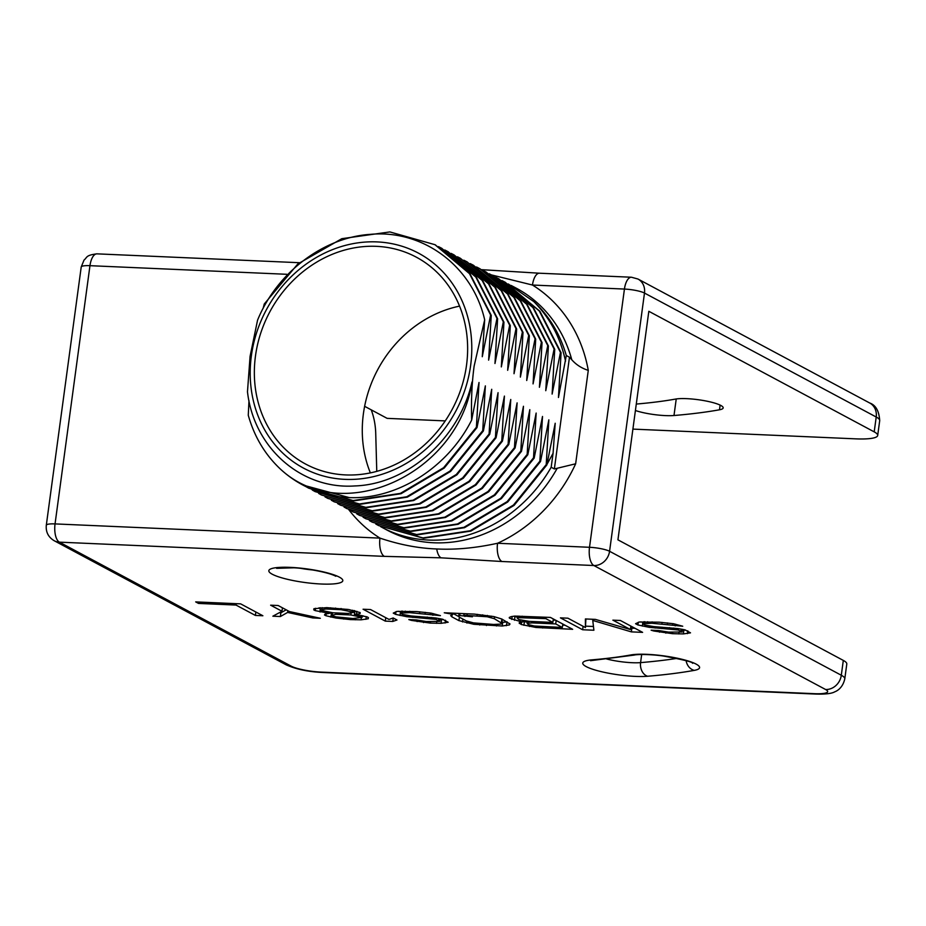 <?xml version="1.0" encoding="UTF-8"?>
<svg xmlns="http://www.w3.org/2000/svg" width="926" height="926" viewBox="0 0 926 926"><rect width="100%" height="100%" fill="white"/><g stroke="black" fill="none" stroke-linecap="round" stroke-linejoin="round"><path stroke-width="1.39" d="M658.641 630.513L651.14 630.189L653.814 631L672.577 633.685L683.353 633.916L690.507 632.84L684.835 629.807L677.948 628.58L653.571 626.578L644.959 625.038L643.547 624.286L644.623 623.638L651.95 623.256L682.74 626.231L673.491 623.73L659.104 622.179L639.287 622.006L635.572 623.707L637.945 624.969L649.219 627.319L678.283 629.981L682.068 632.007L668.491 632.111L658.641 630.513M585.417 627.55L567.916 618.186L560.427 617.862L582.651 629.749L593.89 630.236L592.767 620.432L631.358 631.879L642.598 632.365L620.385 620.478L612.885 620.154L630.386 629.518L595.406 619.39L585.406 618.95L585.417 627.55L585.915 618.973M523.063 621.797L519.173 622.793L521.234 624.506L535.957 627.469L572.65 629.31L550.438 617.422L514.682 616.091L511.106 616.635L509.254 617.48L509.416 618.186L520.088 621.439L523.063 621.797L523.213 620.652M452.872 614.32L450.707 615.616L451.83 616.82L458.914 620.617L473.811 624.286L502.228 625.999L509.393 624.923L509.995 624.02L501.788 619.008L493.79 616.566L474.239 614.088L444.26 612.78L452.872 614.32L452.999 613.325M416.318 619.922L408.817 619.587L411.491 620.408L430.254 623.082L441.031 623.325L448.184 622.237L442.512 619.205L435.625 617.978L411.248 615.975L402.636 614.447L401.224 613.683L402.301 613.035L409.628 612.653L440.417 615.628L431.169 613.139L416.781 611.577L396.965 611.403L393.249 613.105L395.622 614.366L406.896 616.716L435.961 619.378L439.746 621.404L426.168 621.508L416.318 619.922M363.073 609.227L385.285 621.115L392.786 621.439L396.976 620.003L393.191 617.978L389.001 619.425L370.562 609.551L363.073 609.227M354.426 614.424L360.04 613.741L360.168 612.584L348.72 609.528L326.843 607.641L313.914 608.706L313.787 609.864L315.199 610.616L329.448 613.336L325.095 614.065L324.494 614.968L325.906 615.732L335.93 618.024L350.317 619.587L361.082 619.818L368.247 618.742L368.374 617.584L366.962 616.832L354.426 614.424L354.924 610.743M272.869 616.195L280.37 616.531L287.627 612.433L312.849 617.943L320.338 618.279L289.479 611.577L278.136 605.511L270.635 605.187L281.979 611.253L272.869 616.195M262.88 615.755L240.656 603.868L195.687 601.9L198.534 603.428L236.003 605.06L255.391 615.431L262.88 615.755M299.318 262.706L96.975 253.851A15.233 6.632 92.5 0 0 89.961 265.681L55.051 523.908A15.233 6.632 92.5 0 0 59.391 542.15L291.123 666.118A22.849 4.213 -172.3 0 0 321.206 672.114L814.556 693.69A22.849 4.213 -172.3 0 0 825.587 689.5A15.233 13.427 -61.9 0 0 841.306 675.251L609.574 551.283A15.233 13.427 118.1 0 1 593.855 565.52A15.233 6.632 -87.5 0 1 589.515 547.289L497.551 543.261C475.814 548.018 455.534 549.917 436.736 548.968C418.483 548.319 399.569 544.708 379.984 538.122A147.79 130.242 118.1 0 1 348.697 509.555M843.308 660.412L841.306 675.251A38.093 7.014 -172.3 0 1 844.79 678.862L846.792 664.023A38.093 7.014 7.7 0 0 843.308 660.412L617.931 539.835L648.825 311.298L874.202 431.863A38.093 7.014 -172.3 0 1 877.698 435.475A38.093 7.014 -172.3 0 1 855.821 438.855L632.898 429.108M491.44 274.906L532.473 285.034L624.437 289.062A15.233 6.632 -87.5 0 1 631.451 277.233L637.968 279.027A15.233 13.427 118.1 0 1 644.484 293.056A15.233 2.801 -172.3 0 0 624.437 289.062L589.515 547.289A15.233 2.801 7.7 0 1 609.574 551.283L644.484 293.056L876.216 417.024L874.202 431.863M435.301 244.869L470.107 273.98L491.255 315.384L488.627 360.121L496.973 318.44L497.609 318.775L494.97 363.513L503.316 321.831L503.952 322.179L501.325 366.916L509.67 325.234L510.307 325.57L507.668 370.307L516.014 328.626L516.65 328.962L514.023 373.71L522.368 332.029L523.005 332.365L520.366 377.102L528.711 335.42L529.348 335.756L526.72 380.493L535.066 338.812L535.703 339.159L533.063 383.896L541.409 342.215L542.046 342.551L539.418 387.288L547.764 345.606L548.4 345.954L545.761 390.691L554.107 349.009L554.743 349.345L552.116 394.082L560.462 352.401L561.087 352.737L558.459 397.485L566.295 355.526L569.467 357.216L571.793 359.774C576.169 364.74 581.655 368.27 588.276 370.365A147.79 130.242 118.1 0 0 532.473 285.034A15.233 6.632 92.5 0 1 539.488 273.216L631.451 277.233M825.587 689.5L593.855 565.52L501.892 561.503A15.233 6.632 -87.5 0 1 497.551 543.261A147.79 130.242 118.1 0 0 575.648 463.799L554.361 468.95L569.467 357.216M566.295 355.526A137.129 120.843 -61.9 0 0 533.816 301.598C549.905 317.838 560.485 337.689 565.531 361.14M508.281 283.969L533.816 301.598M380.632 526.639A137.129 120.843 -61.9 0 0 382.021 527.392A137.129 120.843 -61.9 0 0 551.178 467.248L554.361 468.95M551.178 467.248L553.077 453.277L555.206 423.251L546.861 464.933L546.224 464.597L548.852 419.86L540.506 461.542L539.87 461.194L542.509 416.457L534.163 458.139L533.526 457.803L536.154 413.065L527.808 454.747L527.172 454.411L529.811 409.662L521.465 451.344L520.829 451.008L523.456 406.271L515.111 447.952L514.474 447.617L517.113 402.879L508.768 444.561L508.131 444.214L510.758 399.476L502.413 441.158L501.776 440.822L504.415 396.085L496.07 437.766L495.433 437.419L498.061 392.682L489.715 434.363L489.09 434.028L491.718 389.29L483.372 430.972L482.735 430.636L485.363 385.887L477.017 427.569L476.392 427.233L479.02 382.496L471.658 420.068C471.068 400.588 471.901 382.6 474.135 366.129L484.68 319.794L482.272 356.718L490.618 315.037L469.47 273.645L434.965 244.696L389.846 231.928L341.798 238.688L297.813 263.956L264.257 304.006L263.134 308.393M491.255 315.384L490.618 315.037M248.978 400.703L248.272 415.265C254.303 436.632 264.952 454.504 280.219 468.903C343.152 527.924 458.706 472.897 471.982 382.021C459.539 438.23 407.602 484.414 354.612 485.953C301.529 489.588 253.898 448.138 247.474 391.791L250.078 356.325L257.544 320.211C276.781 272.892 323.105 237.369 370.342 234.359C423.032 229.428 472.295 265.959 484.68 319.794M561.087 352.737L539.939 311.344L505.121 282.222M501.927 280.566L504.809 282.06L539.302 311.009L560.462 352.401M554.743 349.345L533.584 307.953L498.778 278.83M495.584 277.175L498.466 278.657L532.959 307.606L554.107 349.009M548.4 345.954L527.241 304.55L492.424 275.427M489.229 273.772L492.111 275.265L526.605 304.214L547.764 345.606M542.046 342.551L520.887 301.158L486.081 272.036M482.886 270.38L485.768 271.862L520.262 300.823L541.409 342.215M535.703 339.159L514.543 297.767L480.05 268.806L513.907 297.42L535.066 338.812M476.531 266.989L479.413 268.471M529.348 335.756L508.189 294.364L473.406 265.253M470.188 263.586L473.059 265.067L507.564 294.028L528.711 335.42M523.005 332.365L501.846 290.972L467.017 261.838M463.833 260.194L466.716 261.676L501.209 290.625L522.368 332.029M516.65 328.962L495.491 287.569L460.372 258.285L494.866 287.234L516.014 328.626M457.49 256.791L460.372 258.285M510.307 325.57L489.148 284.178L454.018 254.881L488.511 283.831L509.67 325.234M451.136 253.4L454.018 254.881M503.952 322.179L482.805 280.775L447.987 251.664M444.793 249.997L447.675 251.49L482.168 280.439L503.316 321.831M497.609 318.775L476.45 277.383L441.644 248.261M438.438 246.605L441.32 248.087L475.814 277.048L496.973 318.44M470.628 365.434A121.885 107.416 -61.9 0 0 377.044 241.906A121.885 107.416 -61.9 0 0 251.363 355.839A121.885 107.416 -61.9 0 0 344.947 479.355A121.885 107.416 -61.9 0 0 470.628 365.434M280.219 468.903A137.129 120.843 -61.9 0 0 302.663 484.935A137.129 120.843 -61.9 0 0 349.264 497.598C397.335 499.623 447.744 467.572 471.658 420.068M255.472 356.012A117.324 103.388 -61.9 0 0 305.649 464.076A117.324 103.388 -61.9 0 0 466.519 365.249A117.324 103.388 -61.9 0 0 416.341 257.185A117.324 103.388 -61.9 0 0 255.472 356.012M459.562 306.124A117.324 103.388 -61.9 0 0 363.397 413.76A117.324 103.388 -61.9 0 0 370.354 472.873M376.766 471.346L375.725 433.194A30.477 12.084 81.8 0 0 371.233 409.848M286.747 274.293L89.961 265.681A15.233 2.801 -172.3 0 0 81.21 267.035L46.3 525.262A15.233 2.801 7.7 0 1 55.051 523.908L379.984 538.122A15.233 6.632 -87.5 0 0 384.325 556.364L59.391 542.15A15.233 13.427 118.1 0 1 54.217 540.738C48.337 537.196 45.698 532.045 46.3 525.262M445.244 420.902L387.126 418.355L364.636 406.317M676.235 398.967L673.989 415.519A446.425 82.194 -172.3 0 0 719.49 409.79A25.905 4.769 7.7 0 0 723.183 407.903A25.905 4.769 7.7 0 0 704.709 400.75A25.905 4.769 7.7 0 0 675.54 399.071A394.615 72.656 7.7 0 1 636.289 404.06M673.989 415.519A25.905 4.769 7.7 0 1 635.41 410.507M349.264 497.598L302.871 485.05M476.392 427.233L443.612 467.699L400.391 493.384L353.13 500.561L308.775 488.21L305.95 486.636M308.775 488.21L353.767 500.897L401.027 493.72L444.237 468.035L477.017 427.569M482.735 430.636L449.955 471.091L406.745 496.776L359.473 503.964L315.129 491.613L312.293 490.039M315.129 491.613L360.11 504.3L407.382 497.123L450.592 471.438L483.372 430.972M489.09 434.028L456.31 474.494L413.089 500.179L365.828 507.355L321.472 495.005L318.648 493.431M321.472 495.005L366.465 507.691L413.725 500.515L456.935 474.83L489.715 434.363M495.433 437.419L462.653 477.885L419.443 503.57L372.171 510.747L327.827 498.396L324.991 496.834M327.827 498.408L372.808 511.094L420.08 503.918L463.289 478.233L496.07 437.766M501.776 440.822L469.007 481.288L425.786 506.973L378.526 514.15L334.17 501.799L331.346 500.225M334.17 501.799L379.162 514.486L426.423 507.309L469.632 481.624L502.413 441.158M508.131 444.214L475.351 484.68L432.141 510.365L384.869 517.541L340.525 505.191L337.689 503.628M340.525 505.191L385.505 517.889L432.778 510.701L475.987 485.016L508.768 444.561M514.474 447.617L481.705 488.083L438.484 513.768L391.223 520.944L346.868 508.594L344.044 507.02M346.868 508.594L391.86 521.28L439.121 514.104L482.33 488.419L515.111 447.952M520.829 451.008L488.048 491.475L444.839 517.159L397.567 524.336L353.223 511.985L350.387 510.411M353.223 511.985L398.203 524.672L445.475 517.495L488.685 491.81L521.465 451.344M527.172 454.411L494.403 494.866L451.182 520.551L403.921 527.739L359.566 515.388L356.73 513.814M359.566 515.388L404.558 528.075L451.819 520.898L495.028 495.213L527.808 454.747M533.526 457.803L500.746 498.269L457.537 523.954L410.264 531.13L365.92 518.78L363.085 517.206M365.92 518.78L410.901 531.466L458.162 524.29L501.383 498.605L534.163 458.139M539.87 461.194L507.089 501.66L463.88 527.345L416.619 534.522L372.264 522.183L369.428 520.609M372.264 522.183L417.256 534.869L464.516 527.693L507.726 502.008L540.506 461.542M546.224 464.597L513.444 505.064L470.234 530.748L422.962 537.925L378.618 525.574L375.782 524M378.618 525.574L423.599 538.261L470.859 531.084L514.08 505.399L546.861 464.933M553.077 453.277L547 464.331M682.068 632.007L682.427 629.379M681.895 631.3L682.161 629.333M680.957 630.791L681.177 629.148M678.283 629.981L678.457 628.661M673.596 629.31L673.758 628.059M669.371 628.893L669.544 627.643M661.882 628.569L662.067 627.18M655.157 628.048L655.33 626.728M649.219 627.319L649.392 625.988M642.331 626.092L642.829 622.376L643.778 622.55M637.945 624.969L638.303 622.26M640.919 621.89L642.829 622.376M675.239 625.907L675.471 624.193M672.577 625.085L672.774 623.638M667.414 624.17L667.577 622.943M661.94 623.696L662.113 622.411M651.95 623.256L652.135 621.867M647.424 623.291L647.633 621.74M644.623 623.638L644.878 621.728M643.547 624.286L643.894 621.716M687.405 633.639L687.787 630.803M683.353 633.916L683.851 630.212L685.657 630.085M678.827 633.951L679.047 632.354M682.312 630.224L683.851 630.212M672.577 633.685L672.774 632.296M665.863 633.153L666.037 631.868M659.451 632.18L659.636 630.768M653.814 631L653.906 630.305M630.386 629.518L630.849 626.08M631.358 631.879L631.868 628.164L635.005 628.303M592.767 620.432L592.929 619.286M630.618 627.793L631.868 628.164M582.651 629.749L583.114 626.312M585.602 626.15L593.462 626.485M520.088 621.439L520.285 619.98M514.451 620.258L514.949 616.554L517.356 617.052M511.777 619.448L512.182 616.473M513.849 616.218L514.949 616.554M509.416 618.186L509.531 617.353M542.671 628.002L542.867 626.613M562.638 625.143L565.057 625.247M535.957 627.469L536.131 626.184M529.545 626.497L529.741 625.038M523.908 625.316L524.405 621.612L527.299 622.214M521.234 624.506L521.593 621.902M523.132 621.219L524.405 621.612M519.347 623.499L519.463 622.666M553.181 620.084L555.6 620.188M562.325 627.469L534.371 626.011L528.26 624.587L527.149 623.372L531.975 622.885L555.704 623.927L562.325 627.469L562.788 624.031M527.149 623.372L527.438 621.196M528.7 622.978L528.92 621.346M531.975 622.885L532.161 621.496M555.704 623.927L556.167 620.489M518.803 619.529L517.217 618.059L518.768 617.665L545.773 618.614L552.868 622.411L529.14 621.369L518.803 619.529M517.217 618.059L517.484 616.103M518.768 617.665L518.977 616.103M522.044 617.573L522.229 616.195M545.773 618.614L545.958 617.225M552.868 622.411L553.331 618.973M509.393 624.923L509.578 623.557M506.279 625.71L507.182 621.902M502.228 625.999L502.737 622.284L506.788 622.006M496.463 625.976L496.672 624.437M486.463 625.536L486.659 624.159M479.749 625.015L479.923 623.707M473.811 624.286L473.985 622.955M466.924 623.059L467.167 621.207M462.525 621.936L462.919 619.077M458.914 620.617L459.377 617.191M451.83 616.82L452.143 614.505M452.988 613.463L459.007 616.693M502.193 619.228L502.031 623.429L500.943 624.089L493.627 624.46L473.464 622.885L466.415 620.952L459.319 617.156L458.683 616.195L459.759 615.547L472.422 616.797L463.81 615.258L464.03 613.649M463.81 615.258L487.238 616.751L494.299 618.684L502.031 623.429M467.086 615.165L467.271 613.788M477.075 615.605L477.249 614.332M482.55 616.079L482.712 614.829M487.238 616.751L487.412 615.431M491.15 617.619L491.359 616.137M494.299 618.684L494.553 616.762M501.383 622.48L501.846 619.043M458.683 616.195L459.03 613.637M459.759 615.547L460.014 613.637M464.921 616.473L465.06 615.477M439.746 621.404L440.105 618.776M439.572 620.698L439.838 618.73M438.623 620.2L438.855 618.556M435.961 619.378L436.134 618.07M431.273 618.718L431.435 617.468M427.048 618.302L427.222 617.04M419.559 617.966L419.744 616.589M412.834 617.445L413.008 616.137M406.896 616.716L407.07 615.385M400.009 615.489L400.507 611.773L401.456 611.947M395.622 614.366L395.981 611.658M398.597 611.287L400.507 611.773M432.917 615.304L433.148 613.602M430.254 614.494L430.451 613.035M425.092 613.568L425.254 612.341M419.617 613.093L419.791 611.808M409.628 612.653L409.813 611.276M405.102 612.688L405.31 611.137M402.301 613.035L402.555 611.125M401.224 613.683L401.571 611.125M445.082 623.036L445.464 620.212M441.031 623.325L441.528 619.61L443.322 619.482M436.505 623.36L436.725 621.751M439.989 619.621L441.528 619.61M430.254 623.082L430.451 621.693M423.541 622.561L423.714 621.265M417.128 621.577L417.313 620.177M411.491 620.408L411.584 619.714M385.285 621.115L385.76 617.677M392.786 621.439L393.249 618.012M356.452 614.285L356.857 611.287M365.909 619.344L366.279 616.658M361.082 619.818L361.36 617.781M362.298 616.045L363.432 615.929M355.318 619.807L355.491 618.522M350.317 619.587L350.468 618.429M343.604 619.054L343.743 617.955M335.93 618.024L336.092 616.878L331.207 615.501L335.86 614.308L350.85 614.968L362.135 617.318L352.945 618.533L336.069 616.866M330.767 617.11L331.485 613.429M325.906 615.732L326.172 613.799M329.506 612.896L331.265 613.394M329.448 613.336L329.575 612.375M326.484 612.966L326.612 611.97M320.06 611.993L320.292 610.269M315.199 610.616L315.511 608.289M318.984 607.838L320.292 608.208M313.787 609.864L313.937 608.695M354.01 611.658L354.785 611.773M340.93 609.655L353.929 612.306L348.014 613.44L333.024 612.792L320.026 610.13L325.94 608.995L340.93 609.655L341.081 608.498M335.455 609.181L335.606 608.069M346.868 610.373L347.019 609.296M352.505 611.554L352.679 610.234M353.929 612.306L354.16 610.535M320.026 610.13L320.361 607.699M321.889 609.285L322.109 607.63M325.94 608.995L326.114 607.641M330.455 608.961L330.617 607.803M331.207 615.501L331.601 612.618M332.284 614.852L332.573 612.734M335.86 614.308L336.034 613.047M340.386 614.274L340.513 613.348M345.386 614.494L345.525 613.463M350.85 614.968L351.093 613.232M357.274 615.94L357.424 614.795M361.186 616.809L361.36 615.489M362.135 617.318L362.355 615.674M279.235 612.746L280.867 612.815L286.18 609.817M280.37 616.531L280.867 612.815M281.979 611.253L282.453 607.826M312.849 617.943L313.011 616.681M287.627 612.433L287.859 610.709M255.391 615.431L255.854 611.993M236.003 605.06L236.188 603.683M198.534 603.428L198.72 602.039M501.892 561.503L441.042 557.822L384.325 556.364M630.93 654.937A37.329 6.876 7.7 0 1 681.733 659.219A37.329 6.876 7.7 0 1 694.268 670.378A457.849 84.289 7.7 0 1 647.61 676.258A37.329 6.876 7.7 0 1 595.395 670.1A37.329 6.876 7.7 0 1 591.876 659.856A383.19 70.55 -172.3 0 0 630.93 654.937A11.425 9.758 79.8 0 0 634.449 655.052L590.545 660.689L591.945 659.879M339.402 577.164A37.329 6.876 7.7 0 1 321.38 584.017A37.329 6.876 7.7 0 1 272.244 574.224A37.329 6.876 7.7 0 1 290.266 567.372A37.329 6.876 7.7 0 1 339.402 577.164M879.7 420.635C879.087 410.994 875.753 405.113 869.699 402.995A15.233 13.427 118.1 0 1 876.216 417.024A38.093 7.014 7.7 0 1 879.7 420.635L877.698 435.475M575.648 463.799L588.276 370.365M557.093 468.487A137.129 120.843 118.1 0 1 387.103 530.112L382.021 527.392M511.152 285.451L516.465 288.287A137.129 120.843 118.1 0 1 571.793 359.774M441.042 557.822A15.233 6.632 -87.5 0 1 436.736 548.968M291.123 666.118A15.233 13.427 118.1 0 1 285.937 664.706L54.217 540.738M321.206 672.114A15.233 6.632 92.5 0 0 322.537 672.484C307.976 671.778 295.776 669.185 285.937 664.706M814.556 693.69A15.233 6.632 92.5 0 0 815.899 694.072L322.537 672.484M720.115 405.102L719.49 409.79M312.513 569.953A25.905 4.769 7.7 0 1 300.892 568.379M641.672 654.52L640.584 662.622A25.905 4.769 7.7 0 1 606.553 658.953M677.033 658.386A446.425 82.194 7.7 0 1 640.584 662.622A11.425 8.635 -94.8 0 0 647.61 676.258M694.268 670.378A11.425 9.758 -100.2 0 1 686.131 660.724M591.876 659.856A11.425 8.635 85.2 0 0 594.33 660.111M869.699 402.995L637.968 279.027M505.446 282.395L504.809 282.06M499.091 279.004L498.466 278.657M492.748 275.601L492.111 275.265M486.393 272.209L485.768 271.862M473.695 265.415L473.07 265.067M467.352 262.012L466.716 261.676M448.3 251.826L447.675 251.49M441.957 248.434L441.32 248.087M435.602 245.031L434.977 244.696M844.79 678.862C842.544 688.909 835.703 691.467 834.812 691.791C831.837 693.574 825.541 694.326 815.899 694.072M335.814 576.261L335.513 576.111C329.737 572.905 309.215 568.564 293.982 567.8L276.619 568.332L278.055 567.488M691.548 662.113L692.706 663.317C692.937 662.09 683.122 659.659 663.236 656.002C647.54 653.825 634.958 654.578 634.449 655.052M96.975 253.851C85.505 255.229 87.438 257.347 84.011 260.09L81.21 267.035M481.636 269.674L539.464 273.216"/></g></svg>
